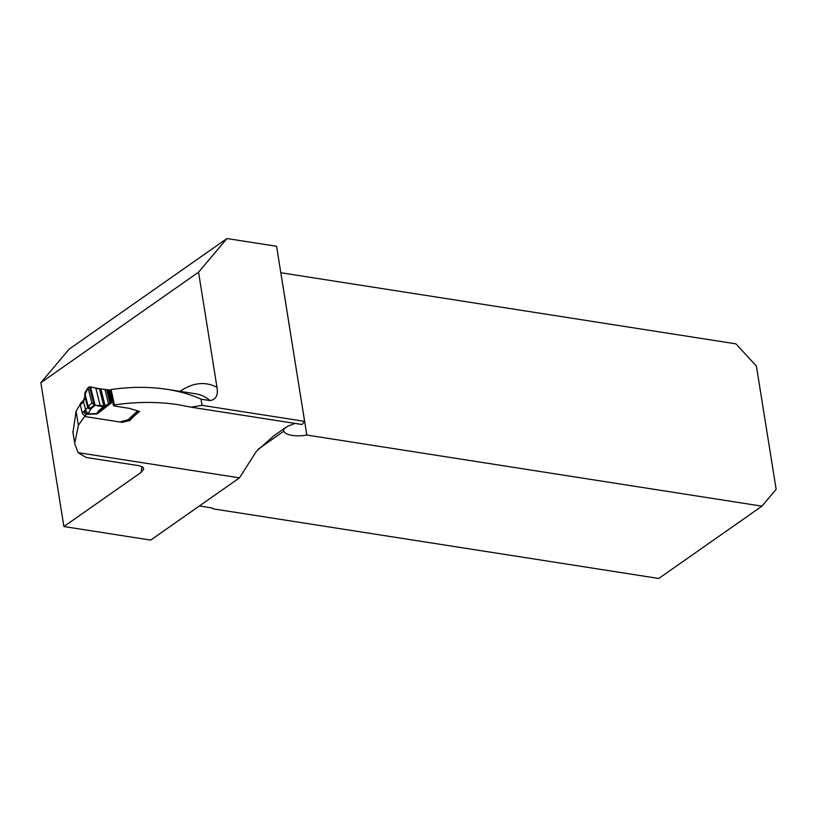 <?xml version="1.0" encoding="UTF-8"?>
<svg xmlns="http://www.w3.org/2000/svg" width="817" height="817" viewBox="0 0 817 817"><rect width="100%" height="100%" fill="white"/><g stroke="black" fill="none" stroke-linecap="round" stroke-linejoin="round"><path stroke-width="1.23" d="M306.824 435.042L280.834 272.745L735.943 343.855L756.409 366.098L776.15 489.332L761.944 506.162L306.824 435.042A21.559 8.558 -9.1 0 1 283.765 431.243L258.243 449.125M226.973 238.533L276.575 246.285L304.618 421.368L302.035 424.513L190.994 407.162L202.024 405.334L201.043 399.186L210.102 400.606C215.984 399.513 218.282 395.111 216.995 387.381L198.551 272.184L226.973 238.533L69.271 349.043L40.85 382.693L63.889 526.536L150.696 540.098L239.483 477.863L256.375 451.372L274.124 435.543L287.931 426.117L295.06 423.42M239.483 477.863L78.136 452.659L74.653 443.611L78.391 425.453L76.104 411.155A77.247 44.853 98.9 0 1 80.199 404.517M190.994 407.162L178.535 404.752C158.09 401.617 136.735 401.668 114.462 404.895L113.982 405.947L128.974 408.286L139.595 411.462A88.747 51.532 -81.1 0 0 129.944 420.489L122.07 422.348L84.743 416.517A88.747 51.532 -81.1 0 0 78.391 425.453M202.024 405.334L304.618 421.368M285.501 427.577L283.407 429.793L283.765 431.243M199.368 505.989L211.583 507.888A3.595 1.43 170.9 0 1 213.063 508.777A3.595 1.43 170.9 0 1 213.063 508.838L213.053 508.715M761.944 506.162L658.747 578.467L213.063 508.838M63.889 526.536L141.218 472.338L143.721 469.101L143.241 467.498L139.299 465.761L86.204 457.469L79.178 453.343A28.738 11.418 -9.1 0 1 78.136 452.659M198.551 272.184L40.85 382.693M72.968 432.622L76.104 411.155M110.336 391.241L111.081 389.556C130.597 386.686 149.317 386.625 167.24 389.372C179.781 391.343 191.055 394.621 201.043 399.186M121.815 421.347L122.07 422.348M129.576 419.029L129.944 420.489M111.081 389.556L114.462 404.895M110.132 390.812A2.155 1.031 165.9 0 0 110.152 390.506A2.155 1.031 165.9 0 0 109.253 389.934L100.848 388.943L105.117 405.896L109.978 402.934L112.491 402.761A2.155 1.031 -14.1 0 1 113.379 403.332A2.155 1.031 -14.1 0 1 113.369 403.639L113.083 404.558A1.797 0.868 165.9 0 0 113.073 404.813A1.797 0.868 165.9 0 0 113.818 405.293L113.982 405.947M87.582 406.917L88.634 408.265L87.582 406.917L88.246 406.243L90.922 408.929L88.481 413.116L85.203 415.679M100.848 388.943L89.502 386.87L88.348 387.309L84.631 395.305L87.542 406.835M121.335 421.327A1.797 0.868 165.9 0 0 122.652 421.215L127.084 419.958A2.155 1.031 -14.1 0 1 128.014 419.795L128.637 419.724A2.155 1.42 -132.7 0 0 129.086 419.489L138.236 411.043M135.816 410.318L136.071 410.42A3.115 1.501 165.9 0 0 136.653 410.583L136.684 410.583M88.236 388.432L91.923 403.098L95.119 405.334L90.922 408.929A2.87 2.665 -25.6 0 1 87.868 407.581M91.923 403.098L88.236 388.432C89.339 384.889 95.916 389.045 99.47 388.79L103.871 406.274C99.439 406.682 95.456 405.62 91.923 403.098L88.246 406.243M85.182 392.354L85.039 393.528M90.513 387.054L95.119 405.334L105.117 405.896L99.929 410.41L97.182 413.953L96.661 413.596L98.806 410.685L103.871 406.274L99.47 388.79M104.964 389.546L108.538 403.7L99.929 410.41A2.87 2.288 -131.1 0 1 98.806 410.685M80.27 404.926A2.87 1.889 -132.7 0 1 80.444 403.404L80.577 403.241A2.87 1.889 -132.7 0 1 80.638 403.179L82.119 401.811A2.87 1.889 47.3 0 0 81.761 403.557L80.27 404.926L82.272 412.871L83.763 411.502A2.87 1.889 47.3 0 0 86.684 414.311L97.182 413.953L111.684 402.638M84.478 415.455A2.87 1.889 -132.7 0 1 83.487 414.801L83.283 414.556A2.87 1.889 -132.7 0 1 82.272 412.871M83.763 411.502L87.797 407.469M85.131 397.287L83.518 401.535A2.87 1.675 -140.3 0 1 83.62 400.064L82.568 401.331A2.87 1.675 -140.3 0 0 82.466 402.812L81.761 403.557M97.09 413.443A2.87 2.635 142.4 0 1 96.661 413.596L87.307 413.913A2.87 2.063 56.2 0 1 84.508 410.91M89.502 386.87L94.118 405.201L90.432 408.357L88.634 408.265L84.927 393.569M82.466 402.812L83.518 401.535L85.683 410.124A2.87 2.063 56.2 0 0 88.481 413.116M141.218 472.338A88.747 51.532 98.9 0 1 141.903 466.517M180.097 391.374A88.747 51.532 98.9 0 1 216.995 387.381M210.102 400.606A77.247 44.853 -81.1 0 0 195.906 393.845L167.24 389.372M128.014 419.795L137.685 410.88M109.253 389.934L112.491 402.761M95.814 388.106L100.297 405.906M106.639 389.658L109.978 402.934M107.17 389.689L110.469 402.761M107.885 389.74L111.132 402.628M108.334 389.78L111.561 402.618M283.305 429.109L285.45 427.608M74.388 441.476L72.805 431.57M85.142 392.415L88.348 387.309M83.62 400.064L84.999 396.327M85.101 392.487L84.631 395.305M87.889 407.612L87.542 406.846M110.152 390.506L113.379 403.332"/></g></svg>
